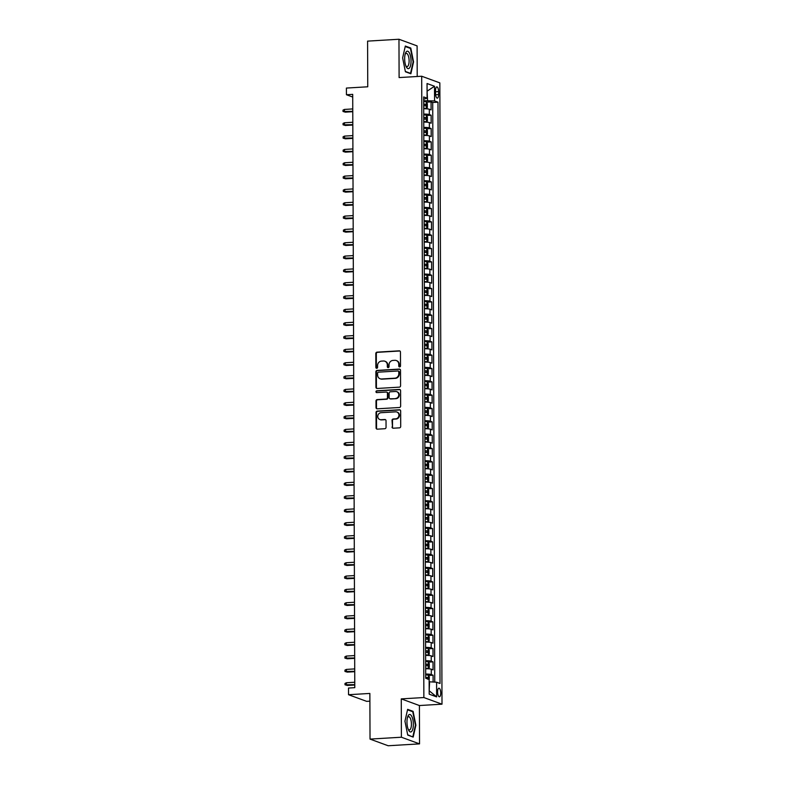 <?xml version="1.0" encoding="UTF-8"?>
<svg xmlns="http://www.w3.org/2000/svg" width="785" height="785" viewBox="0 0 785 785"><rect width="100%" height="100%" fill="white"/><g stroke="black" fill="none" stroke-linecap="round" stroke-linejoin="round"><path stroke-width="1.18" d="M399.643 366.929A0.922 0.854 -69.9 0 0 400.507 365.967L400.458 352.063A1.325 1.217 -69.9 0 0 399.222 350.826L377.045 352.151A1.325 1.217 -69.9 0 0 375.819 353.535L375.868 367.439A0.922 0.854 -69.9 0 0 376.731 368.302A0.922 0.854 -69.9 0 0 377.585 367.341L377.585 365.535A4.229 3.905 -69.9 0 1 381.51 361.11L383.355 361.002A4.229 3.905 -69.9 0 1 387.319 364.956L387.319 366.752A0.922 0.854 -69.9 0 0 388.183 367.615A0.922 0.854 -69.9 0 0 389.046 366.654L389.036 364.848A4.229 3.905 -69.9 0 1 392.971 360.423L394.816 360.315A4.229 3.905 -69.9 0 1 398.77 364.269L398.78 366.065A0.922 0.854 -69.9 0 0 399.643 366.929M440.738 693.067A4.308 1.55 86.6 0 0 438.913 688.19A4.308 1.55 86.6 0 0 437.598 691.919A4.308 1.55 86.6 0 0 439.423 696.795A4.308 1.55 86.6 0 0 440.738 693.067M392.029 426.981A1.325 1.217 -69.9 0 0 393.265 428.217L399.486 427.845A1.325 1.217 -69.9 0 0 400.713 426.461L400.664 411.016A1.325 1.217 -69.9 0 0 399.428 409.78L377.251 411.104A1.325 1.217 -69.9 0 0 376.025 412.488L376.074 427.933A1.325 1.217 -69.9 0 0 377.31 429.169L384.827 428.718A1.325 1.217 -69.9 0 0 386.053 427.334L386.034 420.731A1.325 1.217 -69.9 0 0 384.797 419.494L381.068 419.72A3.542 3.258 -69.9 0 1 377.82 415.746A3.542 3.258 -69.9 0 1 381.039 412.714L395.64 411.84A3.542 3.258 -69.9 0 1 398.888 415.814A3.542 3.258 -69.9 0 1 395.669 418.837L393.236 418.984A1.325 1.217 -69.9 0 0 392.009 420.367L392.52 427.158A1.325 1.217 -69.9 0 0 393.059 428.208M417.208 76.498L417.11 45.903L398.966 39.25L367.586 41.124L367.753 86.792L346.411 88.067L346.44 94.74L352.71 94.357L354.781 687.67L348.511 688.043L348.53 694.715L366.673 701.358L369.892 701.172M401.4 737.223L419.543 743.876L419.406 705.538L401.272 698.885L401.4 737.223L370.029 739.097L369.863 693.44L348.53 694.715M401.272 698.885L423.861 697.541L421.692 76.233L439.835 82.876L442.004 704.184L423.861 697.541M398.966 39.25L399.104 77.578L421.692 76.233M399.349 387.142A1.325 1.217 -69.9 0 0 400.576 385.759L400.517 370.314A1.325 1.217 -69.9 0 0 399.28 369.078L377.104 370.412A1.325 1.217 -69.9 0 0 375.878 371.786L375.936 387.231A1.325 1.217 -69.9 0 0 377.173 388.467L399.349 387.142M400.585 390.665L400.644 406.11A1.325 1.217 -69.9 0 1 399.418 407.493L377.242 408.818A1.325 1.217 -69.9 0 1 376.005 407.582L375.986 400.978A1.325 1.217 -69.9 0 1 377.212 399.594L386.2 399.055A1.325 1.217 -69.9 0 0 387.427 397.671L387.417 393.285A1.325 1.217 -69.9 0 0 386.181 392.049L376.81 392.608A0.922 0.854 -69.9 0 1 375.966 391.578A0.922 0.854 -69.9 0 1 376.81 390.783L399.349 389.429A1.325 1.217 -69.9 0 1 400.585 390.665M419.543 743.876L388.163 745.75L370.029 739.097M433.104 682.018L433.075 675.198L428.502 675.473M425.686 674.07A5.387 0.775 -0.2 0 1 431.289 674.541L431.269 669.212L433.055 669.87L433.026 661.863L428.453 662.138M425.637 660.744A5.387 0.775 -0.2 0 1 431.24 661.215L431.22 655.877L433.016 656.535L432.986 648.538L428.404 648.812M425.598 647.409A5.387 0.775 -0.2 0 1 431.191 647.88L431.171 642.542L432.967 643.2L432.937 635.202L428.355 635.477M425.548 634.074A5.387 0.775 -0.2 0 1 431.151 634.545L431.132 629.217L432.918 629.864L432.888 621.867L428.316 622.142M425.499 620.739A5.387 0.775 -0.2 0 1 431.102 621.21L431.083 615.882L432.869 616.539L432.839 608.532L428.267 608.807M425.46 607.413A5.387 0.775 -0.2 0 1 431.053 607.884L431.034 602.546L432.829 603.204L432.8 595.207L428.217 595.481M425.411 594.078A5.387 0.775 -0.2 0 1 431.004 594.549L430.985 589.211L432.78 589.869L432.751 581.871L428.168 582.146M425.362 580.743A5.387 0.775 -0.2 0 1 430.965 581.214L430.945 575.886L432.731 576.533L432.702 568.536L428.129 568.811M425.313 567.408A5.387 0.775 -0.2 0 1 430.916 567.879L430.896 562.551L432.682 563.208L432.653 555.201L428.08 555.476M425.274 554.073A5.387 0.775 -0.2 0 1 430.867 554.553L430.847 549.215L432.643 549.873L432.613 541.876L428.031 542.15M425.225 540.747A5.387 0.775 -0.2 0 1 430.818 541.218L430.798 535.88L432.594 536.538L432.564 528.54L427.982 528.815M425.176 527.412A5.387 0.775 -0.2 0 1 430.779 527.883L430.759 522.555L432.545 523.202L432.515 515.205L427.943 515.48M425.127 514.077A5.387 0.775 -0.2 0 1 430.729 514.548L430.71 509.22L432.496 509.877L432.466 501.87L427.894 502.145M425.087 500.742A5.387 0.775 -0.2 0 1 430.68 501.222L430.661 495.885L432.457 496.542L432.427 488.545L427.845 488.82M425.038 487.416A5.387 0.775 -0.2 0 1 430.631 487.887L430.612 482.549L432.407 483.207L432.378 475.21L427.796 475.484M424.989 474.081A5.387 0.775 -0.2 0 1 430.592 474.552L430.572 469.224L432.358 469.872L432.329 461.874L427.756 462.149M424.94 460.746A5.387 0.775 -0.2 0 1 430.543 461.217L430.523 455.889L432.309 456.546L432.29 448.539L427.707 448.814M424.901 447.411A5.387 0.775 -0.2 0 1 430.494 447.892L430.474 442.554L432.27 443.211L432.241 435.214L427.658 435.489M424.852 434.085A5.387 0.775 -0.2 0 1 430.445 434.556L430.435 429.218L432.221 429.876L432.192 421.879L427.609 422.153M424.803 420.75A5.387 0.775 -0.2 0 1 430.406 421.221L430.386 415.893L432.172 416.541L432.142 408.543L427.57 408.818M424.754 407.415A5.387 0.775 -0.2 0 1 430.357 407.886L430.337 402.558L432.123 403.215L432.103 395.208L427.521 395.483M424.714 394.08A5.387 0.775 -0.2 0 1 430.308 394.561L430.288 389.223L432.084 389.88L432.054 381.883L427.472 382.158M424.665 380.754A5.387 0.775 -0.2 0 1 430.259 381.225L430.249 375.887L432.035 376.545L432.005 368.548L427.423 368.822M424.616 367.419A5.387 0.775 -0.2 0 1 430.219 367.89L430.2 362.562L431.986 363.21L431.956 355.212L427.383 355.487M424.567 354.084A5.387 0.775 -0.2 0 1 430.17 354.555L430.151 349.227L431.936 349.884L431.917 341.877L427.334 342.152M424.528 340.749A5.387 0.775 -0.2 0 1 430.121 341.23L430.101 335.892L431.897 336.549L431.868 328.552L427.285 328.827M424.479 327.423A5.387 0.775 -0.2 0 1 430.072 327.894L430.062 322.557L431.848 323.214L431.819 315.217L427.236 315.491M424.43 314.088A5.387 0.775 -0.2 0 1 430.033 314.559L430.013 309.231L431.799 309.879L431.77 301.882L427.197 302.156M424.381 300.753A5.387 0.775 -0.2 0 1 429.984 301.224L429.964 295.896L431.75 296.553L431.73 288.546L427.148 288.821M424.342 287.418A5.387 0.775 -0.2 0 1 429.935 287.899L429.915 282.561L431.711 283.218L431.681 275.221L427.099 275.496M424.292 274.093A5.387 0.775 -0.2 0 1 429.886 274.564L429.876 269.226L431.662 269.883L431.632 261.886L427.06 262.161M424.243 260.757A5.387 0.775 -0.2 0 1 429.846 261.228L429.827 255.89L431.613 256.548L431.583 248.551L427.011 248.825M424.194 247.422A5.387 0.775 -0.2 0 1 429.797 247.893L429.778 242.565L431.564 243.222L431.544 235.215L426.962 235.49M424.155 234.087A5.387 0.775 -0.2 0 1 429.748 234.558L429.729 229.23L431.524 229.887L431.495 221.89L426.912 222.165M424.106 220.762A5.387 0.775 -0.2 0 1 429.709 221.233L429.689 215.895L431.475 216.552L431.446 208.555L426.873 208.83M424.057 207.426A5.387 0.775 -0.2 0 1 429.66 207.897L429.64 202.559L431.426 203.217L431.397 195.22L426.824 195.494M424.008 194.091A5.387 0.775 -0.2 0 1 429.611 194.562L429.591 189.234L431.377 189.892L431.358 181.885L426.775 182.159M423.969 180.756A5.387 0.775 -0.2 0 1 429.562 181.227L429.542 175.899L431.338 176.556L431.308 168.559L426.726 168.834M423.92 167.431A5.387 0.775 -0.2 0 1 429.523 167.902L429.503 162.564L431.289 163.221L431.259 155.224L426.687 155.499M423.871 154.095A5.387 0.775 -0.2 0 1 429.474 154.566L429.454 149.228L431.24 149.886L431.21 141.889L426.638 142.163M423.822 140.76A5.387 0.775 -0.2 0 1 429.424 141.231L429.405 135.903L431.2 136.561L431.171 128.554L426.589 128.828M423.782 127.425A5.387 0.775 -0.2 0 1 429.375 127.896L429.356 122.568L431.151 123.225L431.122 115.228L429.336 114.571A5.387 0.775 179.8 0 0 423.733 114.1M426.54 115.493L431.122 115.228M435.547 90.501L435.557 93.435A4.18 1.501 86.6 0 0 437.323 98.154A4.18 1.501 86.6 0 0 438.599 94.543L438.589 91.609A4.18 1.501 86.6 0 0 436.823 86.88A4.18 1.501 86.6 0 0 435.547 90.501M429.179 690.977L429.601 681.812L436.588 682.224L440.022 683.49L437.991 102.178L434.556 100.922L423.684 100.735M436.588 682.224L436.637 696.894L429.189 694.166L429.13 679.496L425.705 678.24L423.674 96.928L427.109 98.184L427.05 83.524L434.507 86.252L434.556 100.922M434.743 682.116L432.721 102.492L431.073 101.893L431.102 109.89L429.316 109.233A5.387 0.775 179.8 0 0 423.714 108.762M429.375 127.896L431.171 128.554M429.424 141.231L431.21 141.889M429.474 154.566L431.259 155.224M429.523 167.902L431.308 168.559M429.562 181.227L431.358 181.885M429.611 194.562L431.397 195.22M429.66 207.897L431.446 208.555M429.709 221.233L431.495 221.89M429.748 234.558L431.544 235.215M429.797 247.893L431.583 248.551M429.846 261.228L431.632 261.886M429.886 274.564L431.681 275.221M429.935 287.899L431.73 288.546M429.984 301.224L431.77 301.882M430.033 314.559L431.819 315.217M430.072 327.894L431.868 328.552M430.121 341.23L431.917 341.877M430.17 354.555L431.956 355.212M430.219 367.89L432.005 368.548M430.259 381.225L432.054 381.883M430.308 394.561L432.103 395.208M430.357 407.886L432.142 408.543M430.406 421.221L432.192 421.879M430.445 434.556L432.241 435.214M430.494 447.892L432.29 448.539M430.543 461.217L432.329 461.874M430.592 474.552L432.378 475.21M430.631 487.887L432.427 488.545M430.68 501.222L432.466 501.87M430.729 514.548L432.515 515.205M430.779 527.883L432.564 528.54M430.818 541.218L432.613 541.876M430.867 554.553L432.653 555.201M430.916 567.879L432.702 568.536M430.965 581.214L432.751 581.871M431.004 594.549L432.8 595.207M431.053 607.884L432.839 608.532M431.102 621.21L432.888 621.867M431.151 634.545L432.937 635.202M431.191 647.88L432.986 648.538M431.24 661.215L433.026 661.863M431.289 674.541L433.075 675.198M427.58 100.5L427.079 91.001M427.079 91.197L434.507 86.252M423.684 99.224L427.109 98.184M419.406 705.538L442.004 704.184M346.44 94.74L352.72 97.046M426.5 102.168L431.073 101.893M432.721 102.492L437.991 102.178M429.356 122.568A5.387 0.775 179.8 0 0 423.763 122.097M429.405 135.903A5.387 0.775 179.8 0 0 423.812 135.432M429.454 149.228A5.387 0.775 179.8 0 0 423.851 148.757M429.503 162.564A5.387 0.775 179.8 0 0 423.9 162.093M429.542 175.899A5.387 0.775 179.8 0 0 423.949 175.428M429.591 189.234A5.387 0.775 179.8 0 0 423.998 188.763M429.64 202.559A5.387 0.775 179.8 0 0 424.037 202.088M429.689 215.895A5.387 0.775 179.8 0 0 424.086 215.424M429.729 229.23A5.387 0.775 179.8 0 0 424.135 228.759M429.778 242.565A5.387 0.775 179.8 0 0 424.185 242.094M429.827 255.89A5.387 0.775 179.8 0 0 424.224 255.419M429.876 269.226A5.387 0.775 179.8 0 0 424.273 268.755M429.915 282.561A5.387 0.775 179.8 0 0 424.322 282.09M429.964 295.896A5.387 0.775 179.8 0 0 424.371 295.425M430.013 309.231A5.387 0.775 179.8 0 0 424.41 308.75M430.062 322.557A5.387 0.775 179.8 0 0 424.459 322.085M430.101 335.892A5.387 0.775 179.8 0 0 424.508 335.421M430.151 349.227A5.387 0.775 179.8 0 0 424.548 348.756M430.2 362.562A5.387 0.775 179.8 0 0 424.597 362.081M430.249 375.887A5.387 0.775 179.8 0 0 424.646 375.416M430.288 389.223A5.387 0.775 179.8 0 0 424.695 388.752M430.337 402.558A5.387 0.775 179.8 0 0 424.734 402.087M430.386 415.893A5.387 0.775 179.8 0 0 424.783 415.412M430.435 429.218A5.387 0.775 179.8 0 0 424.832 428.747M430.474 442.554A5.387 0.775 179.8 0 0 424.881 442.083M430.523 455.889A5.387 0.775 179.8 0 0 424.921 455.418M430.572 469.224A5.387 0.775 179.8 0 0 424.97 468.743M430.612 482.549A5.387 0.775 179.8 0 0 425.019 482.078M430.661 495.885A5.387 0.775 179.8 0 0 425.068 495.413M430.71 509.22A5.387 0.775 179.8 0 0 425.107 508.749M430.759 522.555A5.387 0.775 179.8 0 0 425.156 522.074M430.798 535.88A5.387 0.775 179.8 0 0 425.205 535.409M430.847 549.215A5.387 0.775 179.8 0 0 425.254 548.744M430.896 562.551A5.387 0.775 179.8 0 0 425.293 562.08M430.945 575.886A5.387 0.775 179.8 0 0 425.342 575.415M430.985 589.211A5.387 0.775 179.8 0 0 425.391 588.74M431.034 602.546A5.387 0.775 179.8 0 0 425.441 602.075M431.083 615.882A5.387 0.775 179.8 0 0 425.48 615.411M431.132 629.217A5.387 0.775 179.8 0 0 425.529 628.746M431.171 642.542A5.387 0.775 179.8 0 0 425.578 642.071M431.22 655.877A5.387 0.775 179.8 0 0 425.627 655.406M431.269 669.212A5.387 0.775 179.8 0 0 425.666 668.741M436.637 696.894L429.64 691.143M402.636 57.904L405.413 71.769L410.869 73.77L413.558 61.907L410.781 48.042L405.325 46.04L402.636 57.904M413.185 737.086L415.873 725.212L413.096 711.347L407.631 709.346L404.952 721.209L407.729 735.074L413.185 737.086M409.593 48.111L410.781 48.042M411.909 711.416L413.096 711.347M399.585 366.929A0.922 0.854 -69.9 0 1 399.271 366.252L399.261 364.446A4.229 3.905 -69.9 0 0 396.778 360.707L396.288 360.531M384.827 361.218L385.317 361.394A4.229 3.905 -69.9 0 1 387.81 365.133L387.81 366.929A0.922 0.854 -69.9 0 0 388.124 367.615M399.908 351.013A1.325 1.217 -69.9 0 0 399.712 351.003L377.536 352.328A1.325 1.217 -69.9 0 0 376.309 353.711L376.358 367.615A0.922 0.854 -69.9 0 0 376.672 368.302M399.977 369.264A1.325 1.217 -69.9 0 0 399.771 369.264L377.595 370.589A1.325 1.217 -69.9 0 0 376.368 371.972L376.427 387.417A1.325 1.217 -69.9 0 0 376.967 388.467M398.8 371.854A0.922 0.854 -69.9 0 0 397.936 370.991L378.468 372.159A0.922 0.854 -69.9 0 0 377.605 373.13L377.614 375.024A4.229 3.905 -69.9 0 0 381.569 378.978L394.875 378.184A4.229 3.905 -69.9 0 0 398.809 373.758L398.8 371.854L399.29 372.041A0.922 0.854 -69.9 0 0 398.741 371.217L398.25 371.04M380.097 378.762L380.588 378.939A4.229 3.905 -69.9 0 0 382.06 379.155L381.569 378.978M399.29 372.041L399.3 373.935A4.229 3.905 -69.9 0 1 395.365 378.36L382.06 379.155M386.642 392.117L387.123 392.294A1.325 1.217 -69.9 0 1 387.908 393.471L387.918 397.848A1.325 1.217 -69.9 0 1 386.691 399.231L377.703 399.771A1.325 1.217 -69.9 0 0 376.476 401.155L376.496 407.768A1.325 1.217 -69.9 0 0 377.036 408.808M400.046 389.615A1.325 1.217 -69.9 0 0 399.84 389.615L377.3 390.959A0.922 0.854 -69.9 0 0 376.751 392.618M395.532 398.495A3.542 3.258 -69.9 0 0 396.739 391.676A3.542 3.258 -69.9 0 0 395.512 391.489L390.371 391.803A1.325 1.217 -69.9 0 0 389.134 393.187L389.154 397.563A1.325 1.217 -69.9 0 0 390.39 398.8L396.023 398.672A3.542 3.258 -69.9 0 0 397.23 391.852L396.739 391.676M389.929 398.741L390.42 398.917A1.325 1.217 -69.9 0 0 390.881 398.986L390.39 398.8M396.023 398.672L390.881 398.986M396.876 412.017L397.367 412.203A3.542 3.258 -69.9 0 1 396.16 419.023L393.727 419.17A1.325 1.217 -69.9 0 0 392.5 420.554L392.52 427.158M379.842 419.533L380.332 419.72A3.542 3.258 -69.9 0 0 381.559 419.897L381.068 419.72M385.494 419.681A1.325 1.217 -69.9 0 0 385.288 419.671L381.559 419.897M400.114 409.966A1.325 1.217 -69.9 0 0 399.918 409.956L377.742 411.291A1.325 1.217 -69.9 0 0 376.515 412.674L376.564 428.11A1.325 1.217 -69.9 0 0 377.104 429.159M423.714 108.516L426.363 108.556L427.334 107.584L427.325 103.581L426.334 101.893A3.572 0.52 179.8 0 0 423.694 101.589M426.363 108.556A3.572 0.52 179.8 0 0 423.714 108.251M423.704 105.72A3.572 0.52 -0.2 0 1 425.823 105.897L425.823 104.297A3.572 0.52 179.8 0 0 423.694 104.12M423.704 104.385L424.018 106.004M345.322 112.157L343.006 111.47L342.996 110.135L344.438 109.429L344.438 111.833L345.322 112.157L352.769 111.706M343.006 111.47L352.769 111.333M344.438 109.429L352.759 108.929M411.036 61.093A8.763 3.15 86.6 0 0 408.887 52.153A8.763 3.15 86.6 0 0 405.354 53.537A8.763 3.15 86.6 0 0 404.658 58.757A8.763 3.15 86.6 0 0 406.139 66.558A8.763 3.15 86.6 0 0 409.397 68.099A8.763 3.15 86.6 0 0 411.036 61.093M405.766 65.665A6.633 2.384 86.6 0 0 407.101 66.607A6.633 2.384 86.6 0 0 409.113 60.877A6.633 2.384 86.6 0 0 406.306 53.37A6.633 2.384 86.6 0 0 405.099 54.469M405.217 46.511L410.447 48.425L413.136 61.868L410.535 73.358L405.345 71.455M409.849 73.397L410.535 73.358M411.733 716.303A8.763 3.15 86.6 0 0 407.67 716.842A8.763 3.15 86.6 0 0 408.455 729.864A8.763 3.15 86.6 0 0 408.592 730.148A8.763 3.15 86.6 0 0 412.939 728.578A8.763 3.15 86.6 0 0 411.733 716.303M408.082 728.971A6.633 2.384 86.6 0 0 409.417 729.913A6.633 2.384 86.6 0 0 411.389 725.369A6.633 2.384 86.6 0 0 410.202 718.059A6.633 2.384 86.6 0 0 408.622 716.676A6.633 2.384 86.6 0 0 407.415 717.775M412.164 736.703L407.66 734.76M407.533 709.817L412.763 711.73L415.451 725.173L412.851 736.664M423.763 121.852L426.402 121.891L427.383 120.919L427.364 116.916L426.383 115.218A3.572 0.52 179.8 0 0 423.733 114.924M426.402 121.891A3.572 0.52 179.8 0 0 423.763 121.587M423.753 119.055A3.572 0.52 -0.2 0 1 425.872 119.232L425.872 117.632A3.572 0.52 179.8 0 0 423.743 117.456M423.743 117.721L424.067 119.34M345.371 125.482L343.055 124.795L343.045 123.461L344.478 122.764L344.487 125.158L345.371 125.482L352.818 125.041M343.055 124.795L352.818 124.668M344.478 122.764L352.808 122.264M423.812 135.187L426.451 135.226L427.433 134.245L427.413 130.251L426.432 128.554A3.572 0.52 179.8 0 0 423.782 128.249M426.451 135.226A3.572 0.52 179.8 0 0 423.802 134.922M423.802 132.39A3.572 0.52 -0.2 0 1 425.921 132.567L425.912 130.967A3.572 0.52 179.8 0 0 423.792 130.791M423.792 131.046L424.116 132.675M345.42 138.817L343.094 138.131L343.094 136.796L344.527 136.099L344.536 138.494L345.42 138.817L352.867 138.376M343.094 138.131L352.867 137.993M344.527 136.099L352.858 135.599M423.851 148.512L426.5 148.551L427.472 147.58L427.462 143.576L426.471 141.889A3.572 0.52 179.8 0 0 423.831 141.585M426.5 148.551A3.572 0.52 179.8 0 0 423.851 148.257M423.841 145.716A3.572 0.52 -0.2 0 1 425.97 145.892L425.961 144.293A3.572 0.52 179.8 0 0 423.841 144.116M423.841 144.381L424.165 146M345.469 152.153L343.143 151.466L343.143 150.131L344.576 149.425L344.586 151.829L345.469 152.153L352.907 151.701M343.143 151.466L352.907 151.328M344.576 149.425L352.897 148.934M423.9 161.847L426.549 161.887L427.521 160.915L427.511 156.912L426.52 155.224A3.572 0.52 179.8 0 0 423.88 154.92M426.549 161.887A3.572 0.52 179.8 0 0 423.9 161.582M423.89 159.051A3.572 0.52 -0.2 0 1 426.01 159.227L426.01 157.628A3.572 0.52 179.8 0 0 423.88 157.451M423.89 157.716L424.204 159.335M345.508 165.488L343.192 164.801L343.182 163.466L344.625 162.76L344.625 165.164L345.508 165.488L352.956 165.036M343.192 164.801L352.956 164.664M344.625 162.76L352.946 162.26M423.949 175.183L426.589 175.222L427.57 174.25L427.55 170.247L426.569 168.549A3.572 0.52 179.8 0 0 423.92 168.255M426.598 168.598L426.618 175.192A3.572 0.52 179.8 0 0 423.949 174.918M423.939 172.386A3.572 0.52 -0.2 0 1 426.059 172.563L426.059 170.963A3.572 0.52 179.8 0 0 423.929 170.787M423.929 171.051L424.253 172.671M345.557 178.813L343.241 178.126L343.231 176.792L344.664 176.095L344.674 178.489L345.557 178.813L353.005 178.372M343.241 178.126L353.005 177.999M344.664 176.095L352.995 175.595M423.988 188.518L426.638 188.557L427.619 187.576L427.599 183.582L426.618 181.885A3.572 0.52 179.8 0 0 423.969 181.59M426.638 181.934L426.667 188.528A3.572 0.52 179.8 0 0 423.988 188.253M423.978 185.721A3.572 0.52 -0.2 0 1 426.108 185.898L426.098 184.298A3.572 0.52 179.8 0 0 423.978 184.122M423.978 184.377L424.302 186.006M345.606 192.148L343.28 191.462L343.28 190.127L344.713 189.43L344.723 191.825L345.606 192.148L353.054 191.707M343.28 191.462L353.054 191.324M344.713 189.43L353.044 188.93M424.037 201.843L426.687 201.882L427.658 200.911L427.648 196.907L426.657 195.22A3.572 0.52 179.8 0 0 424.018 194.915M426.687 201.882A3.572 0.52 179.8 0 0 424.037 201.588M424.028 199.047A3.572 0.52 -0.2 0 1 426.157 199.223L426.147 197.624A3.572 0.52 179.8 0 0 424.028 197.447M424.028 197.712L424.351 199.331M345.655 205.484L343.33 204.797L343.33 203.462L344.762 202.756L344.772 205.16L345.655 205.484L353.093 205.032M343.33 204.797L353.093 204.659M344.762 202.756L353.083 202.265M424.086 215.178L426.736 215.218L427.707 214.246L427.697 210.243L426.706 208.555A3.572 0.52 179.8 0 0 424.067 208.251M426.736 215.218A3.572 0.52 179.8 0 0 424.086 214.913M424.077 212.382A3.572 0.52 -0.2 0 1 426.196 212.558L426.196 210.959A3.572 0.52 179.8 0 0 424.067 210.782M424.077 211.047L424.391 212.666M345.694 218.819L343.379 218.132L343.369 216.797L344.811 216.091L344.811 218.495L345.694 218.819L353.142 218.367M343.379 218.132L353.142 217.994M344.811 216.091L353.132 215.59M424.135 228.513L426.775 228.553L427.756 227.581L427.737 223.578L426.755 221.89A3.572 0.52 179.8 0 0 424.106 221.586M426.775 221.929L426.804 228.523A3.572 0.52 179.8 0 0 424.135 228.249M424.126 225.717A3.572 0.52 -0.2 0 1 426.245 225.894L426.245 224.294A3.572 0.52 179.8 0 0 424.116 224.118M424.116 224.382L424.44 226.001M345.743 232.144L343.428 231.457L343.418 230.123L344.85 229.426L344.86 231.82L345.743 232.144L353.191 231.703M343.428 231.457L353.191 231.33M344.85 229.426L353.181 228.926M424.175 241.849L426.824 241.888L427.805 240.907L427.786 236.913L426.804 235.215A3.572 0.52 179.8 0 0 424.155 234.921M426.824 235.264L426.854 241.858A3.572 0.52 179.8 0 0 424.175 241.584M424.165 239.052A3.572 0.52 -0.2 0 1 426.294 239.229L426.284 237.629A3.572 0.52 179.8 0 0 424.165 237.453M424.165 237.708L424.489 239.337M345.792 245.479L343.467 244.792L343.467 243.458L344.9 242.761L344.909 245.155L345.792 245.479L353.24 245.038M343.467 244.792L353.24 244.655M344.9 242.761L353.23 242.261M424.224 255.174L426.873 255.213L427.845 254.242L427.835 250.248L426.844 248.551A3.572 0.52 179.8 0 0 424.204 248.246M426.873 255.213A3.572 0.52 179.8 0 0 424.224 254.919M424.214 252.377A3.572 0.52 -0.2 0 1 426.343 252.554L426.334 250.955A3.572 0.52 179.8 0 0 424.214 250.778M424.214 251.043L424.538 252.662M345.842 258.814L343.516 258.128L343.516 256.793L344.949 256.087L344.958 258.491L345.842 258.814L353.279 258.363M343.516 258.128L353.279 257.99M344.949 256.087L353.27 255.596M424.273 268.509L426.922 268.548L427.894 267.577L427.884 263.574L426.893 261.886A3.572 0.52 179.8 0 0 424.243 261.582M426.922 268.548A3.572 0.52 179.8 0 0 424.273 268.244M424.263 265.713A3.572 0.52 -0.2 0 1 426.383 265.889L426.383 264.29A3.572 0.52 179.8 0 0 424.253 264.113M424.253 264.378L424.577 265.997M345.881 272.15L343.565 271.463L343.555 270.128L344.988 269.422L344.998 271.826L345.881 272.15L353.328 271.698M343.565 271.463L353.328 271.325M344.988 269.422L353.319 268.921M424.322 281.844L426.962 281.884L427.943 280.912L427.923 276.909L426.962 275.26A3.572 0.52 179.8 0 0 424.292 274.917M426.962 281.884A3.572 0.52 179.8 0 0 424.322 281.579M426.962 275.26L426.991 281.854M424.312 279.048A3.572 0.52 -0.2 0 1 426.432 279.224L426.432 277.625A3.572 0.52 179.8 0 0 424.302 277.448M424.302 277.713L424.626 279.332M345.93 285.475L343.614 284.788L343.604 283.464L345.037 282.757L345.047 285.151L345.93 285.475L353.378 285.034M343.614 284.788L353.378 284.661M345.037 282.757L353.368 282.257M424.361 295.18L427.011 295.219L427.992 294.238L427.972 290.244L426.991 288.546A3.572 0.52 179.8 0 0 424.342 288.252M427.011 295.219A3.572 0.52 179.8 0 0 424.361 294.915M424.351 292.383A3.572 0.52 -0.2 0 1 426.481 292.56L426.471 290.96A3.572 0.52 179.8 0 0 424.351 290.784M424.351 291.039L424.675 292.668M345.979 298.81L343.653 298.123L343.653 296.789L345.086 296.092L345.096 298.486L345.979 298.81L353.427 298.369M343.653 298.123L353.427 297.986M345.086 296.092L353.417 295.592M424.41 308.505L427.06 308.544L428.031 307.573L428.021 303.579L427.03 301.882A3.572 0.52 179.8 0 0 424.391 301.577M427.06 308.544A3.572 0.52 179.8 0 0 424.41 308.25M424.4 305.718A3.572 0.52 -0.2 0 1 426.53 305.885L426.52 304.286A3.572 0.52 179.8 0 0 424.4 304.109M424.4 304.374L424.724 305.993M346.028 312.145L343.702 311.459L343.702 310.124L345.135 309.418L345.145 311.822L346.028 312.145L353.466 311.694M343.702 311.459L353.466 311.321M345.135 309.418L353.456 308.927M424.459 321.84L427.099 321.879L428.08 320.908L428.07 316.904L427.079 315.217A3.572 0.52 179.8 0 0 424.43 314.913M427.099 321.879A3.572 0.52 179.8 0 0 424.459 321.575M424.45 319.044A3.572 0.52 -0.2 0 1 426.569 319.22L426.569 317.621A3.572 0.52 179.8 0 0 424.44 317.444M424.44 317.709L424.763 319.328M346.067 325.481L343.751 324.794L343.742 323.459L345.174 322.753L345.184 325.157L346.067 325.481L353.515 325.029M343.751 324.794L353.515 324.656M345.174 322.753L353.505 322.252M424.508 335.175L427.148 335.215L428.129 334.243L428.11 330.24L427.148 328.591A3.572 0.52 179.8 0 0 424.479 328.248M427.148 335.215A3.572 0.52 179.8 0 0 424.508 334.91M427.148 328.591L427.177 335.185M424.499 332.379A3.572 0.52 -0.2 0 1 426.618 332.555L426.618 330.956A3.572 0.52 179.8 0 0 424.489 330.779M424.489 331.044L424.813 332.663M346.116 338.806L343.801 338.119L343.791 336.794L345.223 336.088L345.233 338.482L346.116 338.806L353.564 338.364M343.801 338.119L353.564 337.992M345.223 336.088L353.554 335.587M424.548 348.511L427.197 348.55L428.168 347.569L428.159 343.575L427.177 341.877A3.572 0.52 179.8 0 0 424.528 341.583M427.197 348.55A3.572 0.52 179.8 0 0 424.548 348.246M424.538 345.714A3.572 0.52 -0.2 0 1 426.667 345.891L426.657 344.291A3.572 0.52 179.8 0 0 424.538 344.115M424.538 344.37L424.862 345.999M346.165 352.141L343.84 351.454L343.84 350.12L345.272 349.423L345.282 351.817L346.165 352.141L353.613 351.7M343.84 351.454L353.603 351.317M345.272 349.423L353.603 348.923M424.597 361.836L427.246 361.875L428.217 360.904L428.208 356.91L427.217 355.212A3.572 0.52 179.8 0 0 424.577 354.908M427.246 361.875A3.572 0.52 179.8 0 0 424.597 361.581M424.587 359.049A3.572 0.52 -0.2 0 1 426.716 359.216L426.706 357.617A3.572 0.52 179.8 0 0 424.587 357.44M424.587 357.705L424.911 359.324M346.205 365.476L343.889 364.789L343.889 363.455L345.322 362.748L345.331 365.153L346.205 365.476L353.652 365.035M343.889 364.789L353.652 364.652M345.322 362.748L353.642 362.258M424.646 375.171L427.285 375.21L428.267 374.239L428.257 370.235L427.266 368.548A3.572 0.52 179.8 0 0 424.616 368.243M427.285 375.21A3.572 0.52 179.8 0 0 424.646 374.906M424.636 372.375A3.572 0.52 -0.2 0 1 426.755 372.551L426.755 370.952A3.572 0.52 179.8 0 0 424.626 370.775M424.626 371.04L424.95 372.659M346.254 378.812L343.938 378.125L343.928 376.79L345.361 376.084L345.371 378.488L346.254 378.812L353.701 378.36M343.938 378.125L353.701 377.987M345.361 376.084L353.692 375.583M424.695 388.506L427.334 388.546L428.316 387.574L428.296 383.571L427.334 381.922A3.572 0.52 179.8 0 0 424.665 381.579M427.334 388.546A3.572 0.52 179.8 0 0 424.695 388.241M427.334 381.922L427.364 388.516M424.685 385.71A3.572 0.52 -0.2 0 1 426.804 385.886L426.804 384.287A3.572 0.52 179.8 0 0 424.675 384.11M424.675 384.375L424.999 385.994M346.303 392.137L343.987 391.45L343.977 390.125L345.41 389.419L345.42 391.813L346.303 392.137L353.75 391.695M343.987 391.45L353.75 391.322M345.41 389.419L353.741 388.918M424.734 401.841L427.383 401.881L428.355 400.899L428.345 396.906L427.364 395.208A3.572 0.52 179.8 0 0 424.714 394.914M427.383 395.257L427.403 401.851A3.572 0.52 179.8 0 0 424.734 401.577M424.724 399.045A3.572 0.52 -0.2 0 1 426.854 399.222L426.844 397.622A3.572 0.52 179.8 0 0 424.724 397.445M424.724 397.701L425.048 399.329M346.352 405.472L344.026 404.785L344.026 403.451L345.459 402.754L345.469 405.148L346.352 405.472L353.799 405.031M344.026 404.785L353.79 404.648M345.459 402.754L353.79 402.254M424.783 415.167L427.433 415.206L428.404 414.235L428.394 410.241L427.403 408.543A3.572 0.52 179.8 0 0 424.763 408.239M427.433 415.206A3.572 0.52 179.8 0 0 424.783 414.912M424.773 412.38A3.572 0.52 -0.2 0 1 426.903 412.547L426.893 410.947A3.572 0.52 179.8 0 0 424.773 410.781M424.773 411.036L425.097 412.665M346.391 418.807L344.075 418.12L344.075 416.786L345.508 416.079L345.518 418.483L346.391 418.807L353.839 418.366M344.075 418.12L353.839 417.983M345.508 416.079L353.829 415.589M424.832 428.502L427.472 428.541L428.453 427.57L428.443 423.566L427.452 421.879A3.572 0.52 179.8 0 0 424.803 421.574M427.472 428.541A3.572 0.52 179.8 0 0 424.832 428.237M424.822 425.705A3.572 0.52 -0.2 0 1 426.942 425.882L426.942 424.283A3.572 0.52 179.8 0 0 424.813 424.106M424.813 424.371L425.136 425.99M346.44 432.142L344.124 431.456L344.115 430.121L345.547 429.415L345.557 431.819L346.44 432.142L353.888 431.691M344.124 431.456L353.888 431.318M345.547 429.415L353.878 428.914M424.881 441.837L427.521 441.876L428.502 440.905L428.482 436.902L427.501 435.214A3.572 0.52 179.8 0 0 424.852 434.91M427.521 435.253L427.55 441.847A3.572 0.52 179.8 0 0 424.881 441.572M424.871 439.041A3.572 0.52 -0.2 0 1 426.991 439.217L426.981 437.618A3.572 0.52 179.8 0 0 424.862 437.441M424.862 437.706L425.185 439.325M346.489 445.468L344.173 444.781L344.164 443.456L345.596 442.75L345.606 445.154L346.489 445.468L353.937 445.026M344.173 444.781L353.937 444.653M345.596 442.75L353.927 442.249M424.921 455.172L427.57 455.212L428.541 454.23L428.531 450.237L427.55 448.539A3.572 0.52 179.8 0 0 424.901 448.245M427.57 448.588L427.589 455.182A3.572 0.52 179.8 0 0 424.921 454.908M424.911 452.376A3.572 0.52 -0.2 0 1 427.04 452.552L427.03 450.953A3.572 0.52 179.8 0 0 424.911 450.776M424.911 451.032L425.234 452.66M346.538 458.803L344.213 458.116L344.213 456.782L345.645 456.085L345.655 458.479L346.538 458.803L353.986 458.361M344.213 458.116L353.976 457.979M345.645 456.085L353.976 455.585M424.97 468.498L427.619 468.537L428.59 467.566L428.581 463.572L427.589 461.874A3.572 0.52 179.8 0 0 424.95 461.57M427.619 468.537A3.572 0.52 179.8 0 0 424.97 468.243M424.96 465.711A3.572 0.52 -0.2 0 1 427.089 465.888L427.079 464.278A3.572 0.52 179.8 0 0 424.96 464.112M424.96 464.367L425.274 465.996M346.577 472.138L344.262 471.451L344.262 470.117L345.694 469.41L345.694 471.814L346.577 472.138L354.025 471.697M344.262 471.451L354.025 471.314M345.694 469.41L354.015 468.92M425.019 481.833L427.658 481.872L428.639 480.901L428.62 476.897L427.639 475.21A3.572 0.52 179.8 0 0 424.989 474.905M427.658 481.872A3.572 0.52 179.8 0 0 425.019 481.568M425.009 479.036A3.572 0.52 -0.2 0 1 427.128 479.213L427.128 477.614A3.572 0.52 179.8 0 0 424.999 477.437M424.999 477.702L425.323 479.321M346.627 485.473L344.311 484.787L344.301 483.452L345.734 482.746L345.743 485.15L346.627 485.473L354.074 485.022M344.311 484.787L354.074 484.649M345.734 482.746L354.064 482.245M425.068 495.168L427.707 495.207L428.688 494.236L428.669 490.233L427.688 488.545A3.572 0.52 179.8 0 0 425.038 488.241M427.707 488.584L427.737 495.178A3.572 0.52 179.8 0 0 425.058 494.903M425.058 492.372A3.572 0.52 -0.2 0 1 427.177 492.548L427.168 490.949A3.572 0.52 179.8 0 0 425.048 490.772M425.048 491.037L425.372 492.656M346.676 498.799L344.35 498.112L344.35 496.787L345.783 496.081L345.792 498.485L346.676 498.799L354.123 498.357M344.35 498.112L354.123 497.984M345.783 496.081L354.113 495.58M425.107 508.503L427.756 508.543L428.728 507.561L428.718 503.568L427.737 501.87A3.572 0.52 179.8 0 0 425.087 501.576M427.756 501.919L427.776 508.513A3.572 0.52 179.8 0 0 425.107 508.238M425.097 505.707A3.572 0.52 -0.2 0 1 427.226 505.883L427.217 504.284A3.572 0.52 179.8 0 0 425.097 504.107M425.097 504.362L425.421 505.991M346.725 512.134L344.399 511.447L344.399 510.113L345.832 509.416L345.842 511.81L346.725 512.134L354.172 511.692M344.399 511.447L354.163 511.31M345.832 509.416L354.163 508.915M425.156 521.829L427.805 521.868L428.777 520.897L428.767 516.903L427.776 515.205A3.572 0.52 179.8 0 0 425.136 514.901M427.805 521.868A3.572 0.52 179.8 0 0 425.156 521.574M425.146 519.042A3.572 0.52 -0.2 0 1 427.275 519.219L427.266 517.609A3.572 0.52 179.8 0 0 425.136 517.443M425.146 517.698L425.46 519.327M346.764 525.469L344.448 524.782L344.448 523.448L345.881 522.741L345.881 525.145L346.764 525.469L354.212 525.028M344.448 524.782L354.212 524.645M345.881 522.741L354.202 522.251M425.205 535.164L427.845 535.203L428.826 534.232L428.806 530.228L427.825 528.54A3.572 0.52 179.8 0 0 425.176 528.236M427.845 535.203A3.572 0.52 179.8 0 0 425.205 534.909M425.195 532.367A3.572 0.52 -0.2 0 1 427.315 532.544L427.315 530.945A3.572 0.52 179.8 0 0 425.185 530.768M425.185 531.033L425.509 532.652M346.813 538.804L344.497 538.117L344.487 536.783L345.92 536.077L345.93 538.481L346.813 538.804L354.261 538.353M344.497 538.117L354.261 537.98M345.92 536.077L354.251 535.576M425.254 548.499L427.894 548.538L428.875 547.567L428.855 543.563L427.894 541.915A3.572 0.52 179.8 0 0 425.225 541.571M427.894 548.538A3.572 0.52 179.8 0 0 425.244 548.234M427.894 541.915L427.923 548.519M425.244 545.703A3.572 0.52 -0.2 0 1 427.364 545.879L427.354 544.28A3.572 0.52 179.8 0 0 425.234 544.103M425.234 544.368L425.558 545.987M346.862 552.14L344.536 551.443L344.536 550.118L345.969 549.412L345.979 551.816L346.862 552.14L354.31 551.688M344.536 551.443L354.31 551.315M345.969 549.412L354.3 548.911M425.293 561.834L427.943 561.874L428.914 560.902L428.904 556.899L427.913 555.201A3.572 0.52 179.8 0 0 425.274 554.907M427.943 561.874A3.572 0.52 179.8 0 0 425.293 561.569M425.284 559.038A3.572 0.52 -0.2 0 1 427.413 559.214L427.403 557.615A3.572 0.52 179.8 0 0 425.284 557.438M425.284 557.703L425.607 559.322M346.911 565.465L344.586 564.778L344.586 563.444L346.018 562.747L346.028 565.141L346.911 565.465L354.359 565.023M344.586 564.778L354.349 564.641M346.018 562.747L354.349 562.246M425.342 575.16L427.992 575.209L428.963 574.227L428.953 570.234L427.962 568.536A3.572 0.52 179.8 0 0 425.323 568.232M427.992 575.209A3.572 0.52 179.8 0 0 425.342 574.905M425.333 572.373A3.572 0.52 -0.2 0 1 427.452 572.55L427.452 570.94A3.572 0.52 179.8 0 0 425.323 570.773M425.333 571.029L425.647 572.658M346.95 578.8L344.635 578.113L344.625 576.779L346.067 576.072L346.067 578.476L346.95 578.8L354.398 578.359M344.635 578.113L354.398 577.976M346.067 576.072L354.388 575.582M425.391 588.495L428.031 588.534L429.012 587.563L428.993 583.559L428.011 581.871A3.572 0.52 179.8 0 0 425.362 581.567M428.031 588.534A3.572 0.52 179.8 0 0 425.391 588.24M425.382 585.698A3.572 0.52 -0.2 0 1 427.501 585.875L427.501 584.276A3.572 0.52 179.8 0 0 425.372 584.099M425.372 584.364L425.696 585.983M346.999 592.135L344.684 591.448L344.674 590.114L346.106 589.407L346.116 591.812L346.999 592.135L354.447 591.684M344.684 591.448L354.447 591.311M346.106 589.407L354.437 588.907M425.441 601.83L428.08 601.869L429.061 600.898L429.042 596.894L428.08 595.246A3.572 0.52 179.8 0 0 425.411 594.902M428.08 601.869A3.572 0.52 179.8 0 0 425.431 601.565M428.08 595.246L428.11 601.85M425.431 599.034A3.572 0.52 -0.2 0 1 427.55 599.21L427.54 597.611A3.572 0.52 179.8 0 0 425.421 597.434M425.421 597.699L425.745 599.318M347.048 605.47L344.723 604.774L344.723 603.449L346.156 602.743L346.165 605.147L347.048 605.47L354.496 605.019M344.723 604.774L354.496 604.646M346.156 602.743L354.486 602.242M425.48 615.165L428.129 615.205L429.101 614.233L429.091 610.23L428.1 608.532A3.572 0.52 179.8 0 0 425.46 608.238M428.129 615.205A3.572 0.52 179.8 0 0 425.48 614.9M425.47 612.369A3.572 0.52 -0.2 0 1 427.599 612.545L427.589 610.946A3.572 0.52 179.8 0 0 425.47 610.769M425.47 611.034L425.794 612.653M347.098 618.796L344.772 618.109L344.772 616.774L346.205 616.078L346.214 618.472L347.098 618.796L354.535 618.354M344.772 618.109L354.535 617.981M346.205 616.078L354.535 615.577M425.529 628.5L428.178 628.54L429.15 627.558L429.14 623.565L428.149 621.867A3.572 0.52 179.8 0 0 425.509 621.563M428.178 628.54A3.572 0.52 179.8 0 0 425.529 628.236M425.519 625.704A3.572 0.52 -0.2 0 1 427.639 625.88L427.639 624.281A3.572 0.52 179.8 0 0 425.509 624.104M425.519 624.36L425.833 625.988M347.137 632.131L344.821 631.444L344.811 630.11L346.254 629.403L346.254 631.807L347.137 632.131L354.584 631.689M344.821 631.444L354.584 631.307M346.254 629.403L354.575 628.913M425.578 641.826L428.217 641.865L429.199 640.894L429.179 636.89L428.198 635.202A3.572 0.52 179.8 0 0 425.548 634.898M428.217 641.865A3.572 0.52 179.8 0 0 425.578 641.571M425.568 639.029A3.572 0.52 -0.2 0 1 427.688 639.206L427.688 637.606A3.572 0.52 179.8 0 0 425.558 637.43M425.558 637.695L425.882 639.314M347.186 645.466L344.87 644.779L344.86 643.445L346.293 642.738L346.303 645.142L347.186 645.466L354.634 645.015M344.87 644.779L354.634 644.642M346.293 642.738L354.624 642.238M425.617 655.161L428.267 655.2L429.248 654.229L429.228 650.225L428.267 648.577A3.572 0.52 179.8 0 0 425.598 648.233M428.267 655.2A3.572 0.52 179.8 0 0 425.617 654.896M428.267 648.577L428.296 655.181M425.607 652.364A3.572 0.52 -0.2 0 1 427.737 652.541L427.727 650.942A3.572 0.52 179.8 0 0 425.607 650.765M425.607 651.03L425.931 652.649M347.235 658.801L344.909 658.115L344.909 656.78L346.342 656.074L346.352 658.478L347.235 658.801L354.683 658.35M344.909 658.115L354.683 657.977M346.342 656.074L354.673 655.573M425.666 668.496L428.316 668.535L429.287 667.564L429.277 663.56L428.286 661.863A3.572 0.52 179.8 0 0 425.647 661.569M428.316 661.912L428.335 668.506A3.572 0.52 179.8 0 0 425.666 668.231M425.656 665.7A3.572 0.52 -0.2 0 1 427.786 665.876L427.776 664.277A3.572 0.52 179.8 0 0 425.656 664.1M425.656 664.365L425.98 665.984M347.284 672.127L344.958 671.44L344.958 670.105L346.391 669.409L346.401 671.803L347.284 672.127L354.722 671.685M344.958 671.44L354.722 671.312M346.391 669.409L354.712 668.908M429.14 681.086L429.326 676.896L428.335 675.198A3.572 0.52 179.8 0 0 425.696 674.894M427.825 679.211L427.825 677.612A3.572 0.52 179.8 0 0 425.696 677.435M425.705 677.69L427.825 677.612M347.323 685.462L345.007 684.775L344.998 683.441L346.44 682.744L346.44 685.138L347.323 685.462L354.771 685.02M345.007 684.775L354.771 684.638M346.44 682.744L354.761 682.243M429.336 114.571L429.316 109.233M435.557 91.796L438.589 91.609M435.636 94.72L438.599 94.543M399.261 364.446L398.77 364.269M387.81 366.929L387.319 366.752M387.81 365.133L387.319 364.956M376.358 367.615L375.868 367.439M376.309 353.711L375.819 353.535M377.536 352.328L377.045 352.151M399.712 351.003L399.222 350.826M399.271 366.252L398.78 366.065M376.427 387.417L375.936 387.231M376.368 371.972L375.878 371.786M377.595 370.589L377.104 370.412M399.771 369.264L399.28 369.078M395.365 378.36L394.875 378.184M399.3 373.935L398.809 373.758M376.496 407.768L376.005 407.582M376.476 401.155L375.986 400.978M377.703 399.771L377.212 399.594M386.691 399.231L386.2 399.055M387.918 397.848L387.427 397.671M387.908 393.471L387.417 393.285M377.3 390.959L376.81 390.783M399.84 389.615L399.349 389.429M392.5 420.554L392.009 420.367M393.727 419.17L393.236 418.984M396.16 419.023L395.669 418.837M385.288 419.671L384.797 419.494M376.564 428.11L376.074 427.933M376.515 412.674L376.025 412.488M377.742 411.291L377.251 411.104M399.918 409.956L399.428 409.78M426.383 108.536L426.363 101.932M424.018 104.405L425.823 104.297M426.432 121.861L426.412 115.267M424.067 117.74L425.872 117.632M426.481 135.197L426.451 128.603M424.106 131.075L425.912 130.967M426.52 148.532L426.5 141.928M424.155 144.401L425.961 144.293M426.569 161.867L426.549 155.263M424.204 157.736L426.01 157.628M424.253 171.071L426.059 170.963M424.292 184.406L426.098 184.298M426.706 201.863L426.687 195.259M424.342 197.732L426.147 197.624M426.755 215.198L426.736 208.594M424.391 211.067L426.196 210.959M424.44 224.402L426.245 224.294M424.479 237.737L426.284 237.629M426.893 255.194L426.873 248.59M424.528 251.063L426.334 250.955M426.942 268.529L426.922 261.925M424.577 264.398L426.383 264.29M424.626 277.733L426.432 277.625M427.04 295.189L427.011 288.595M424.665 291.068L426.471 290.96M427.079 308.525L427.06 301.921M424.714 304.394L426.52 304.286M427.128 321.86L427.109 315.256M424.763 317.729L426.569 317.621M424.803 331.064L426.618 330.956M427.226 348.52L427.197 341.926M424.852 344.399L426.657 344.291M427.266 361.856L427.246 355.252M424.901 357.724L426.706 357.617M427.315 375.191L427.295 368.587M424.95 371.06L426.755 370.952M424.989 384.395L426.804 384.287M425.038 397.73L426.844 397.622M427.452 415.186L427.433 408.583M425.087 411.055L426.893 410.947M427.501 428.522L427.482 421.918M425.136 424.391L426.942 424.283M425.176 437.726L426.981 437.618M425.225 451.061L427.03 450.953M427.639 468.517L427.619 461.914M425.274 464.386L427.079 464.278M427.688 481.853L427.668 475.249M425.323 477.722L427.128 477.614M425.362 491.057L427.168 490.949M425.411 504.392L427.217 504.284M427.825 521.848L427.805 515.245M425.46 517.717L427.266 517.609M427.874 535.184L427.854 528.58M425.509 531.053L427.315 530.945M425.548 544.388L427.354 544.28M427.962 561.844L427.943 555.25M425.598 557.723L427.403 557.615M428.011 575.179L427.992 568.576M425.647 571.058L427.452 570.94M428.06 588.514L428.041 581.911M425.696 584.383L427.501 584.276M425.735 597.719L427.54 597.611M428.149 615.175L428.129 608.581M425.784 611.054L427.589 610.946M428.198 628.51L428.178 621.906M425.833 624.389L427.639 624.281M428.247 641.845L428.227 635.242M425.882 637.714L427.688 637.606M425.921 651.05L427.727 650.942M425.97 664.385L427.776 664.277M428.374 679.221L428.365 675.237"/></g></svg>
